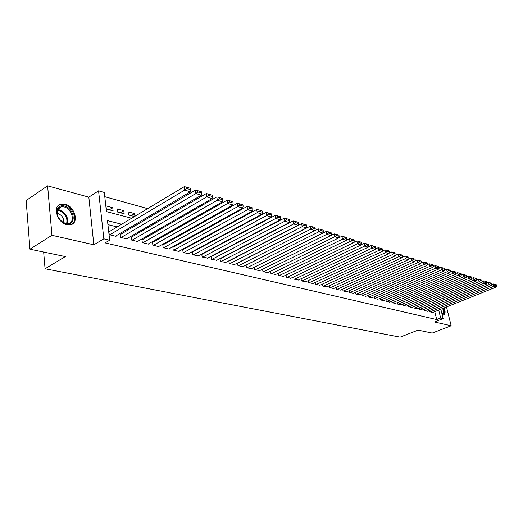 <?xml version="1.0" encoding="UTF-8"?>
<svg xmlns="http://www.w3.org/2000/svg" width="523" height="523" viewBox="0 0 523 523"><rect width="100%" height="100%" fill="white"/><g stroke="black" fill="none" stroke-linecap="round" stroke-linejoin="round"><path stroke-width="0.78" d="M442.236 314.918L443.465 315.088C445.282 314.303 445.563 311.891 444.315 307.831M64.97 204.133L61.191 203.996C52.143 205.356 56.915 222.811 66.911 224.687L70.487 224.779C79.509 223.347 74.874 206.225 64.97 204.133M440.837 309.224L443.138 318.599L434.502 321.991L451.166 325.764L432.201 333.079L418.047 330.124L400.115 337.152L45.063 268.776L65.336 256.571L29.948 249.196L26.15 200.531L47.606 185.848L51.954 235.298L93.846 244.797L103.835 238.834L98.566 190.843L104.306 192.471L106.45 211.586L131.652 218.235M93.846 244.797L88.825 197.138L47.606 185.848M88.825 197.138L98.566 190.843M257.669 239.312L257.303 239.214M248.758 236.827L248.301 236.703M239.652 234.291L239.096 234.134M230.336 231.696L229.682 231.512M220.817 229.041L220.059 228.826M211.076 226.322L210.207 226.08M201.113 223.55L200.132 223.275M190.915 220.706L189.816 220.399M180.481 217.797L179.258 217.457M169.792 214.816L168.439 214.437M158.848 211.763L157.358 211.351M147.63 208.638L104.777 196.694M451.166 325.764L446.492 306.955M29.948 249.196L51.954 235.298M429.501 310.492L429.828 311.839L432.835 312.427M424.356 309.224L424.689 310.603L427.742 311.198M419.132 307.942L419.466 309.348L422.571 309.949M413.824 306.635L414.157 308.067L417.315 308.681M408.424 305.308L408.764 306.772L411.974 307.393M402.939 303.955L403.285 305.452L406.548 306.086M397.362 302.582L397.715 304.111L401.03 304.752M391.694 301.189L392.047 302.745L395.421 303.399M385.928 299.764L386.288 301.359L389.713 302.019M380.064 298.319L380.424 299.947L383.915 300.62M374.102 296.848L374.468 298.515L378.011 299.195M368.035 295.351L368.401 297.057L372.01 297.75M361.857 293.828L362.23 295.573L365.904 296.273M355.575 292.279L355.954 294.057L359.693 294.776M349.181 290.696L349.567 292.52L353.371 293.246M342.676 289.088L343.062 290.958L346.932 291.697M336.047 287.454L336.439 289.363L340.381 290.115M329.3 285.78L329.693 287.742L333.713 288.5M322.43 284.081L322.828 286.088L326.921 286.866M315.428 282.348L315.833 284.401L320.004 285.192M308.295 280.583L308.707 282.688L312.95 283.492M301.032 278.779L301.444 280.936L305.772 281.753M293.625 276.942L294.044 279.158L298.456 279.988M286.081 275.065L286.499 277.34L290.997 278.19M278.386 273.156L278.811 275.49L283.394 276.353M270.535 271.202L270.966 273.601L275.641 274.477M262.533 269.208L262.964 271.679L267.737 272.568M254.374 267.175L254.806 269.711L259.676 270.62M246.045 265.102L246.483 267.711L251.452 268.632M237.54 262.984L237.985 265.664L243.058 266.606M228.865 260.814L229.316 263.579L234.487 264.533M220.006 258.604L220.458 261.448L225.746 262.422M211.423 256.453L210.965 256.342L211.416 259.271L216.816 260.264M202.205 254.204L201.734 254.093L202.179 257.048L207.696 258.055M192.784 251.909L192.307 251.792L192.745 254.773L198.38 255.806M183.161 249.563L182.677 249.445L183.109 252.452L188.914 253.851L188.868 253.505M173.329 247.163L172.832 247.039L173.25 250.079L179.193 251.511L179.141 251.151M163.274 244.712L162.764 244.587L163.176 247.654L169.249 249.118L169.197 248.745M152.991 242.201L152.468 242.071L152.873 245.176L159.084 246.673L159.031 246.287M142.472 239.632L141.942 239.508L142.334 242.639L148.689 244.169L148.637 243.77M131.711 237.011L131.168 236.88L131.554 240.044L138.052 241.606L138 241.201M120.702 234.324L120.146 234.186L120.519 237.39L127.174 238.991L127.122 238.566M109.3 209.828L112.739 207.69L105.986 205.872L106.346 209.037L113.099 210.834L112.739 207.69M120.349 212.769L123.781 210.671L117.185 208.893L117.551 212.024L124.154 213.783L123.781 210.671M131.142 215.646L134.568 213.58L128.122 211.841L128.501 214.94L134.483 216.535M160.103 220.464L159.495 220.301L159.561 220.778M170.812 223.354L169.583 223.02M181.272 226.171L180.167 225.877M191.49 228.93L190.509 228.662M201.479 231.624L200.61 231.388M211.246 234.252L210.488 234.049M220.798 236.827L220.144 236.651M230.14 239.351L229.584 239.201M235.553 243.463L238.815 241.685M134.908 216.28L134.568 213.58M144.224 219.13L145.512 219.47L145.381 218.451M155.331 222.092L155.834 222.223L155.782 221.83M169.635 224.027L169.504 223.066M179.494 227.178L179.376 226.328M189.143 230.238L189.038 229.486M198.59 233.212L198.492 232.558M207.755 235.54L207.873 236.089M216.823 238.442L217.437 238.638M226.23 240.985L226.786 241.129M235.474 243.443L235.938 243.568M244.522 245.856L244.888 245.954M121.663 224.23L107.463 220.614L109.667 240.201L105.097 242.901L436.705 319.566L434.776 311.649M227.995 254.734L227.623 254.642M218.987 252.478L218.522 252.361M209.788 250.171L209.233 250.033M200.394 247.817L199.734 247.647M190.79 245.405L190.026 245.215M180.971 242.947L180.095 242.724M170.929 240.423L169.942 240.181M160.666 237.854L159.554 237.573M150.16 235.219L148.931 234.912M139.412 232.519L138.052 232.179M128.416 229.767L126.919 229.388M117.152 226.943L107.915 224.622M109.431 231.571L108.862 231.434L109.229 234.67L116.034 236.311L115.982 235.866M220.451 258.656L220.072 258.565M43.664 252.053L45.063 268.776M443.138 318.599L440.654 318.01L438.705 310.074M436.705 319.566L440.654 318.01M109.667 240.201L103.835 238.834M141.4 220.804L142.89 221.203M152.513 223.739L153.867 224.099M163.366 226.603L164.588 226.923M173.963 229.401L175.061 229.689M184.318 232.127L185.299 232.389M194.432 234.801L195.308 235.03M204.323 237.409L205.088 237.612M213.999 239.965L214.652 240.135M223.458 242.456L224.014 242.607M232.709 244.901L233.173 245.019M241.763 247.287L242.136 247.386M232.395 252.446L232.029 252.354M223.406 250.157L222.942 250.04M214.221 247.817L213.659 247.673M204.833 245.424L204.173 245.254M195.242 242.979L194.478 242.783M185.43 240.482L184.56 240.26M175.401 237.926L174.414 237.671M165.144 235.311L164.039 235.03M154.651 232.637L153.422 232.323M143.91 229.898L142.55 229.551M132.92 227.1L131.423 226.721M109.797 234.807L184.737 190.058L184.24 186.659L108.915 231.885M115.472 236.174L190.346 191.804L184.737 190.058L186.783 188.496L190.705 189.725L190.503 188.372L186.58 187.136L186.783 188.496M184.24 186.659L186.58 187.136M190.705 189.725L190.346 191.804M66.068 223.746L63.198 222.53C58.131 218.797 56.157 214.384 57.282 209.298C58.556 206.337 60.923 205.225 64.388 205.97C74.854 208.246 76.691 226.668 66.068 223.746M64.009 206.912L61.001 206.807L57.425 210.004C56.392 214.705 58.216 218.784 62.904 222.242L65.558 223.367L68.441 223.439C75.672 222.288 71.958 208.559 64.009 206.912M63.59 222.621C64.074 218.326 62.145 215.26 57.818 213.43L57.079 213.299M71.631 224.419C78.332 220.896 72.945 206.5 64.264 204.663L60.518 204.532L58.406 205.428M443.301 315.108C444.687 313.977 444.818 311.63 443.681 308.086M443.295 308.237C444.406 312.074 444.014 314.14 442.118 314.441M442.04 314.12C443.419 313.473 443.648 311.59 442.713 308.472M121.081 237.52L195.877 193.523L195.367 190.163L120.198 234.624M126.618 238.854L201.342 195.229L195.877 193.523L197.89 191.98L201.715 193.183L201.512 191.843L197.687 190.64L197.89 191.98M195.367 190.163L197.687 190.64M201.715 193.183L201.342 195.229M132.097 240.175L206.742 196.91L206.219 193.582L131.221 237.298M137.516 241.482L212.07 198.563L206.742 196.91L208.729 195.38L212.456 196.55L212.246 195.229L208.52 194.053L208.729 195.38M206.219 193.582L208.52 194.053M212.456 196.55L212.07 198.563M142.871 242.77L217.339 200.204L216.81 196.916L141.995 239.913M148.159 244.045L222.536 201.826L217.339 200.204L219.3 198.701L222.942 199.838L222.726 198.531L219.085 197.38L219.3 198.701M216.81 196.916L219.085 197.38M222.942 199.838L222.536 201.826M153.396 245.3L227.682 203.427L227.139 200.172L152.52 242.469M158.567 246.549L232.755 205.003L227.682 203.427L229.617 201.937L233.166 203.048L232.951 201.754L229.401 200.636L229.617 201.937M227.139 200.172L229.401 200.636M233.166 203.048L232.755 205.003M163.686 247.778L237.775 206.565L237.226 203.349L162.816 244.967M168.746 248.994L242.731 208.108L237.775 206.565L239.684 205.094L243.156 206.18L242.934 204.898L239.469 203.807L239.684 205.094M237.226 203.349L239.469 203.807M243.156 206.18L242.731 208.108M173.747 250.203L247.634 209.638L247.078 206.448L172.878 247.412M178.696 251.393L252.472 211.142L247.634 209.638L249.517 208.18L252.903 209.239L252.681 207.971L249.294 206.905L249.517 208.18M247.078 206.448L249.294 206.905M252.903 209.239L252.472 211.142M183.593 252.57L257.257 212.632L256.701 209.481L182.73 249.798M188.437 253.733L261.99 214.103L257.257 212.632L259.12 211.194L262.435 212.233L262.206 210.972L258.898 209.932L259.12 211.194M256.701 209.481L258.898 209.932M262.435 212.233L261.99 214.103M193.222 254.891L266.665 215.561L266.102 212.443L192.359 252.138M197.962 256.028L271.287 216.999L266.665 215.561L268.508 214.136L271.738 215.149L271.509 213.907L268.279 212.887L268.508 214.136M266.102 212.443L268.279 212.887M271.738 215.149L271.287 216.999M202.649 257.159L275.856 218.418L275.288 215.332L201.786 254.426M207.285 258.27L280.374 219.83L275.856 218.418L277.674 217.012L280.838 218.006L280.609 216.777L277.445 215.777L277.674 217.012M275.288 215.332L277.445 215.777M280.838 218.006L280.374 219.83M211.874 259.375L284.845 221.216L284.27 218.163L211.017 256.669M216.411 260.474L289.258 222.595L284.845 221.216L286.637 219.823L289.729 220.798L289.494 219.575L286.408 218.601L286.637 219.823M284.27 218.163L286.408 218.601M289.729 220.798L289.258 222.595M220.909 261.552L293.625 223.955L293.05 220.928L220.052 258.865M225.354 262.624L297.947 225.295L293.625 223.955L295.403 222.576L298.424 223.524L298.188 222.314L295.168 221.366L295.403 222.576M293.05 220.928L295.168 221.366M298.424 223.524L297.947 225.295M229.754 263.684L302.222 226.629L301.634 223.628L228.897 261.016M234.108 264.73L306.445 227.943L302.222 226.629L303.974 225.263L306.929 226.191L306.694 224.995L303.739 224.066L303.974 225.263M301.634 223.628L303.739 224.066M306.929 226.191L306.445 227.943M238.416 265.769L310.623 229.244L310.034 226.276L237.566 263.121M242.679 266.795L314.761 230.532L310.623 229.244L312.362 227.897L315.251 228.799L315.009 227.623L312.12 226.707L312.362 227.897M310.034 226.276L312.12 226.707M315.251 228.799L314.761 230.532M246.902 267.809L318.847 231.8L318.259 228.865L246.058 265.181M251.079 268.815L322.894 233.062L318.847 231.8L320.56 230.466L323.391 231.356L323.155 230.185L320.324 229.296L320.56 230.466M318.259 228.865L320.324 229.296M323.391 231.356L322.894 233.062M255.217 269.809L326.901 234.311L326.3 231.401L254.374 267.207M259.316 270.796L330.856 235.54L326.901 234.311L328.594 232.99L331.36 233.859L331.124 232.696L328.352 231.826L328.594 232.99M326.3 231.401L328.352 231.826M331.36 233.859L330.856 235.54M263.37 271.777L334.779 236.762L334.177 233.879L330.869 235.507M267.384 272.738L338.656 237.965L334.779 236.762L336.452 235.455L339.166 236.304L338.924 235.154L336.211 234.304L336.452 235.455M334.177 233.879L336.211 234.304M339.166 236.304L338.656 237.965M271.359 273.699L342.493 239.161L341.892 236.304L338.688 237.867M275.301 274.647L346.291 240.345L342.493 239.161L344.147 237.867L346.801 238.704L346.559 237.566L343.905 236.729L344.147 237.867M341.892 236.304L343.905 236.729M346.801 238.704L346.291 240.345M279.197 275.582L350.05 241.515L349.442 238.684L346.337 240.181M283.054 276.51L353.77 242.672L350.05 241.515L351.685 240.234L354.287 241.051L354.045 239.92L351.443 239.103L351.685 240.234M349.442 238.684L351.443 239.103M354.287 241.051L353.77 242.672M286.879 277.432L357.451 243.816L356.843 241.018L353.836 242.45M290.664 278.347L361.092 244.954L357.451 243.816L359.072 242.548L361.615 243.352L361.373 242.234L358.824 241.43L359.072 242.548M356.843 241.018L358.824 241.43M361.615 243.352L361.092 244.954M294.416 279.249L364.701 246.078L364.086 243.3L361.184 244.679M298.13 280.138L368.27 247.189L364.701 246.078L366.303 244.823L368.8 245.601L368.552 244.496L366.054 243.711L366.303 244.823M364.086 243.3L366.054 243.711M368.8 245.601L368.27 247.189M301.81 281.028L371.807 248.288L371.193 245.535L368.382 246.856M305.458 281.904L375.305 249.379L371.807 248.288L373.389 247.046L375.841 247.81L375.592 246.712L373.147 245.941L373.389 247.046M371.193 245.535L373.147 245.941M375.841 247.81L375.305 249.379M309.067 282.773L378.776 250.458L378.155 247.725L375.436 248.994M312.643 283.636L382.202 251.524L378.776 250.458L380.339 249.223L382.738 249.974L382.496 248.889L380.097 248.131L380.339 249.223M378.155 247.725L380.097 248.131M382.738 249.974L382.202 251.524M316.186 284.486L385.601 252.583L384.987 249.876L382.352 251.092M319.697 285.329L388.968 253.629L385.601 252.583L387.151 251.36L389.504 252.099L389.256 251.02L386.902 250.282L387.151 251.36M384.987 249.876L386.902 250.282M389.504 252.099L388.968 253.629M323.175 286.166L392.296 254.668L391.681 251.988L389.132 253.152M326.62 286.996L395.597 255.695L392.296 254.668L393.832 253.459L396.14 254.185L395.891 253.112L393.584 252.387L393.832 253.459M391.681 251.988L393.584 252.387M396.14 254.185L395.597 255.695M330.033 287.82L398.866 256.708L398.245 254.054L395.787 255.172M333.419 288.637L402.102 257.715L398.866 256.708L400.383 255.512L402.651 256.224L402.396 255.165L400.134 254.453L400.383 255.512M398.245 254.054L400.134 254.453M402.651 256.224L402.102 257.715M336.773 289.441L405.305 258.715L404.684 256.08L402.305 257.153M340.094 290.239L408.483 259.702L405.305 258.715L406.809 257.532L409.032 258.225L408.783 257.179L406.561 256.479L406.809 257.532M404.684 256.08L406.561 256.479M409.032 258.225L408.483 259.702M343.389 291.036L411.627 260.683L411.006 258.074L408.705 259.101M346.651 291.821L414.746 261.65L411.627 260.683L413.118 259.506L415.295 260.192L415.046 259.153L412.869 258.467L413.118 259.506M411.006 258.074L412.869 258.467M415.295 260.192L414.746 261.65M349.887 292.599L417.831 262.611L417.204 260.023L414.987 261.01M353.09 293.37L420.884 263.566L417.831 262.611L419.302 261.448L421.44 262.121L421.192 261.088L419.054 260.415L419.302 261.448M417.204 260.023L419.054 260.415M421.44 262.121L420.884 263.566M356.274 294.135L423.918 264.507L423.29 261.945L421.146 262.886M359.419 294.894L426.918 265.442L423.918 264.507L425.376 263.357L427.474 264.01L427.226 262.991L425.127 262.33L425.376 263.357M423.29 261.945L425.127 262.33M427.474 264.01L426.918 265.442M362.544 295.645L429.893 266.364L429.265 263.821L427.199 264.73M365.642 296.391L432.841 267.286L429.893 266.364L431.338 265.226L433.397 265.874L433.149 264.854L431.089 264.207L431.338 265.226M429.265 263.821L431.089 264.207M433.397 265.874L432.841 267.286M368.708 297.129L435.757 268.194L435.129 265.671L433.136 266.534M371.748 297.862L438.653 269.097L435.757 268.194L437.189 267.063L439.215 267.698L438.96 266.691L436.94 266.05L437.189 267.063M435.129 265.671L436.94 266.05M439.215 267.698L438.653 269.097M374.769 298.587L441.517 269.986L440.889 267.482L438.967 268.312M377.756 299.306L444.36 270.868L441.517 269.986L442.935 268.861L444.923 269.489L444.674 268.489L442.687 267.861L442.935 268.861M440.889 267.482L442.687 267.861M444.923 269.489L444.36 270.868M380.718 300.019L447.178 271.744L446.55 269.267L444.687 270.058M383.66 300.732L449.97 272.614L447.178 271.744L448.584 270.633L450.532 271.247L450.283 270.26L448.329 269.639L448.584 270.633M446.55 269.267L448.329 269.639M450.532 271.247L449.97 272.614M386.575 301.431L452.735 273.477L452.107 271.019L450.316 271.777M389.465 302.124L455.474 274.333L452.735 273.477L454.127 272.372L456.043 272.973L455.788 271.993L453.872 271.391L454.127 272.372M452.107 271.019L453.872 271.391M456.043 272.973L455.474 274.333M392.335 302.817L458.194 275.176L457.566 272.738L455.84 273.464M395.172 303.497L460.887 276.013L458.194 275.176L459.573 274.085L461.456 274.673L461.208 273.699L459.318 273.104L459.573 274.085M457.566 272.738L459.318 273.104M461.456 274.673L460.887 276.013M397.99 304.177L463.561 276.844L462.933 274.425L461.266 275.124M400.788 304.85L466.209 277.674L463.561 276.844L464.927 275.765L466.778 276.34L466.523 275.379L464.672 274.791L464.927 275.765M462.933 274.425L464.672 274.791M466.778 276.34L466.209 277.674M403.56 305.517L468.83 278.491L468.203 276.085L466.601 276.752M406.312 306.177L471.432 279.295L468.83 278.491L470.184 277.412L472.001 277.981L471.753 277.027L469.935 276.451L470.184 277.412M468.203 276.085L469.935 276.451M472.001 277.981L471.432 279.295M409.038 306.838L474.015 280.099L473.387 277.72L471.844 278.354M411.745 307.491L476.571 280.897L474.015 280.099L475.355 279.034L477.139 279.596L476.891 278.648L475.1 278.079L475.355 279.034M473.387 277.72L475.1 278.079M477.139 279.596L476.571 280.897M414.425 308.132L479.107 281.688L478.48 279.321L476.996 279.929M417.086 308.773L481.624 282.472L479.107 281.688L480.434 280.629L482.193 281.178L481.945 280.236L480.186 279.681L480.434 280.629M478.48 279.321L480.186 279.681M482.193 281.178L481.624 282.472M419.727 309.413L484.115 283.244L483.487 280.897L482.062 281.485M422.349 310.041L486.586 284.015L484.115 283.244L485.436 282.198L487.161 282.74L486.913 281.805L485.181 281.256L485.436 282.198M483.487 280.897L485.181 281.256M487.161 282.74L486.586 284.015M424.944 310.669L489.038 284.78L488.417 282.453L487.044 283.008M427.52 311.29L491.47 285.538L489.038 284.78L490.345 283.741L492.045 284.27L491.797 283.342L490.097 282.806L490.345 283.741M488.417 282.453L490.097 282.806M492.045 284.27L491.47 285.538M430.083 311.904L493.882 286.284L493.261 283.976L491.94 284.505M432.619 312.512L496.275 287.029L493.882 286.284L495.176 285.257L496.85 285.78L496.602 284.858L494.928 284.329L495.176 285.257M493.261 283.976L494.928 284.329M496.85 285.78L496.275 287.029M57.563 209.671L59.432 209.893C65.931 212.822 68.539 217.378 67.251 223.569M66.637 223.543C67.774 217.581 65.238 213.214 59.021 210.442L57.353 210.226M57.425 210.004L57.282 209.298M58.105 208.697L61.001 206.807"/></g></svg>
